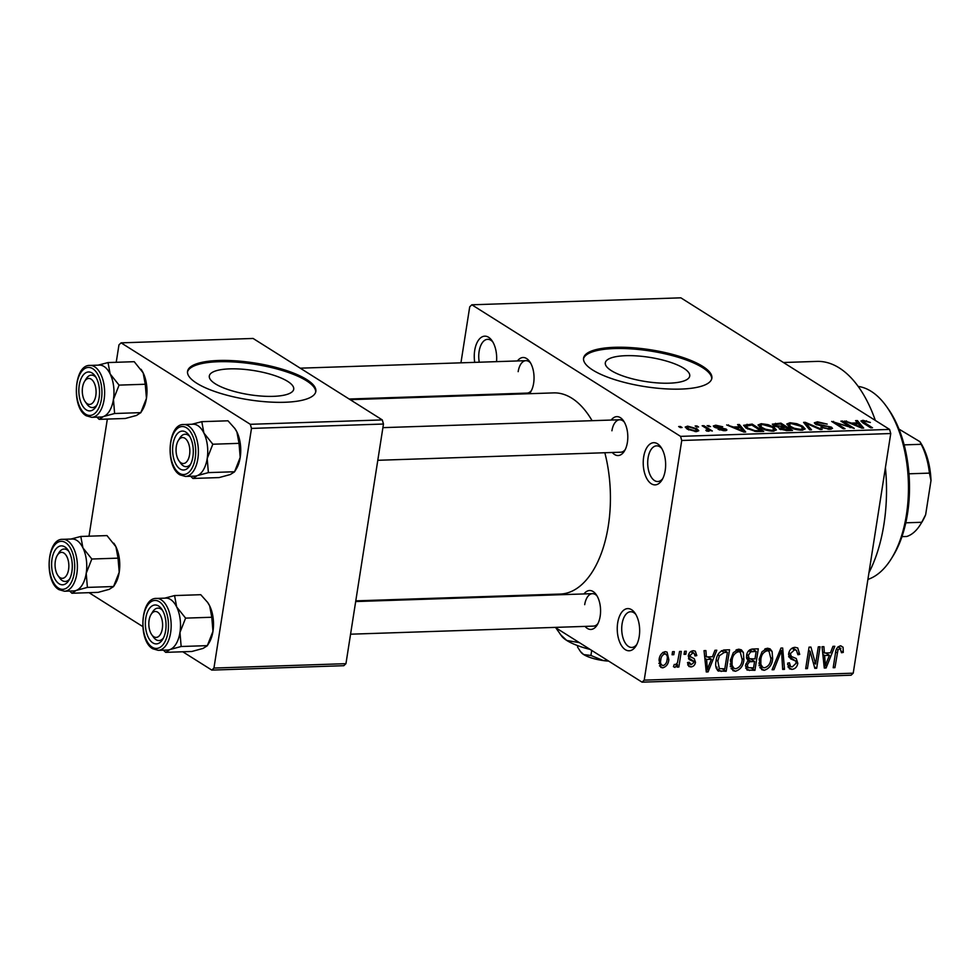 <?xml version="1.0" encoding="UTF-8"?>
<svg xmlns="http://www.w3.org/2000/svg" width="980" height="980" viewBox="0 0 980 980"><rect width="100%" height="100%" fill="white"/><g stroke="black" fill="none" stroke-linecap="round" stroke-linejoin="round"><path stroke-width="1.47" d="M665.2 470.572A21.107 11.197 88.1 0 1 661.99 479.992A21.107 11.197 88.1 0 1 648.503 481.168A21.107 11.197 88.1 0 1 643.664 456.999A21.107 11.197 88.1 0 1 660.888 447.101A21.107 11.197 88.1 0 1 665.2 470.572M661.77 448.473A17.861 9.469 -91.9 0 0 656.588 445.851A17.861 9.469 -91.9 0 0 648.074 457.942A17.861 9.469 -91.9 0 0 657.776 481.535A17.861 9.469 -91.9 0 0 662.774 478.571M474.724 362.367A21.107 11.197 88.1 0 1 474.7 350.473A21.107 11.197 88.1 0 1 491.935 340.587A21.107 11.197 88.1 0 1 496.529 361.645M492.818 341.959A17.861 9.469 -91.9 0 0 487.624 339.325A17.861 9.469 -91.9 0 0 479.11 351.428A17.861 9.469 -91.9 0 0 479.257 362.22M639.217 636.473A21.107 11.197 88.1 0 1 636.008 645.906A21.107 11.197 88.1 0 1 622.521 647.07A21.107 11.197 88.1 0 1 617.682 622.9A21.107 11.197 88.1 0 1 634.918 613.015A21.107 11.197 88.1 0 1 639.217 636.473M635.8 614.387A17.861 9.469 -91.9 0 0 630.606 611.753A17.861 9.469 -91.9 0 0 622.092 623.856A17.861 9.469 -91.9 0 0 631.794 647.449A17.861 9.469 -91.9 0 0 636.792 644.473M625.718 355.691A42.716 12.262 8.9 0 0 605.309 362.821A42.716 12.262 8.9 0 0 625.914 376.982A42.716 12.262 8.9 0 0 669.316 383.18A42.716 12.262 8.9 0 0 689.724 376.038A42.716 12.262 8.9 0 0 669.12 361.877A42.716 12.262 8.9 0 0 625.718 355.691M614.582 347.312A64.925 18.632 8.9 0 0 583.566 358.153A64.925 18.632 8.9 0 0 614.877 379.677A64.925 18.632 8.9 0 0 680.843 389.085A64.925 18.632 8.9 0 0 711.86 378.243A64.925 18.632 8.9 0 0 680.549 356.72A64.925 18.632 8.9 0 0 614.582 347.312M711.725 378.856A64.925 18.632 8.9 0 0 679.422 357.663A64.925 18.632 8.9 0 0 614.387 348.549A64.925 18.632 8.9 0 0 583.504 358.778M517.452 360.946A19.478 10.339 88.1 0 1 529.666 361.583A19.478 10.339 88.1 0 1 533.635 383.241A19.478 10.339 88.1 0 1 530.67 391.939A19.478 10.339 88.1 0 1 529.396 393.703M519.13 394.046A19.478 10.339 88.1 0 1 518.53 393.384M349.174 399.019L526.995 393.103A16.231 8.612 -91.9 0 0 531.466 390.505M611.214 420.053A19.478 10.339 88.1 0 1 623.415 420.69A19.478 10.339 88.1 0 1 627.396 442.348A19.478 10.339 88.1 0 1 624.432 451.045A19.478 10.339 88.1 0 1 612.292 452.491M377.802 460.294L620.744 452.209A16.231 8.612 -91.9 0 0 625.216 449.612M583.982 593.941A19.478 10.339 88.1 0 1 596.183 594.578A19.478 10.339 88.1 0 1 600.164 616.249A19.478 10.339 88.1 0 1 597.2 624.946A19.478 10.339 88.1 0 1 585.06 626.392M350.571 634.195L593.513 626.11A16.231 8.612 -91.9 0 0 597.984 623.501M783.449 362.514L816.867 361.399A123.358 65.452 88.1 0 1 875.324 420.432M885.418 467.607A123.358 65.452 88.1 0 1 883.923 524.374A123.358 65.452 88.1 0 1 868.966 572.663M350.191 399.668L553.614 392.894A100.634 53.398 88.1 0 1 592.091 420.69M604.832 452.748A100.634 53.398 88.1 0 1 608.311 525.856A100.634 53.398 88.1 0 1 560.315 594.052L355.789 600.863M229.712 368.872A42.716 12.262 8.9 0 0 209.304 376.002A42.716 12.262 8.9 0 0 229.896 390.163A42.716 12.262 8.9 0 0 273.31 396.349A42.716 12.262 8.9 0 0 293.718 389.219A42.716 12.262 8.9 0 0 273.114 375.058A42.716 12.262 8.9 0 0 229.712 368.872M218.565 360.493A64.925 18.632 8.9 0 0 187.56 371.334A64.925 18.632 8.9 0 0 218.859 392.858A64.925 18.632 8.9 0 0 284.825 402.266A64.925 18.632 8.9 0 0 315.842 391.424A64.925 18.632 8.9 0 0 284.531 369.901A64.925 18.632 8.9 0 0 218.565 360.493M315.707 392.037A64.925 18.632 8.9 0 0 283.416 370.844A64.925 18.632 8.9 0 0 218.381 361.73A64.925 18.632 8.9 0 0 187.499 371.959M696.817 427.035L695.163 425.994L696.915 425.933L698.569 426.974L696.817 427.035M706.531 428.517L702.158 425.761L703.91 425.7L712.338 431.016L709.251 430.232L708.663 431.237L706.543 431.016L705.833 430.232L707.928 429.608L706.531 428.517M709.091 431.188L709.251 430.232L708.663 431.237M707.119 431.114L707.928 429.608M708.822 426.643L707.156 425.59L710.561 426.582L708.822 426.643M725.849 430.588L726.094 429.069C727.479 430.024 726.964 430.575 724.551 430.71L718.083 429.326L723.277 429.951L724.514 429.228L714.236 427.072L713.305 425.982L715.743 425.21L722.726 426.778L716.821 425.969L715.768 426.876L726.094 429.069L726.866 430M715.192 427.574L715.376 426.398L715.633 427.758M724.612 430.71L724.514 429.228M739.533 426.815L737.573 424.585L739.41 424.524L745.682 432.009L743.845 432.07L726.658 424.94L733.469 427.011L739.533 426.815L739.386 427.721M761.264 423.691L768.1 424.671L773.808 427.121L776.417 429.914L773.147 431.188C767.597 430.869 763.359 429.693 760.443 427.66L758.018 424.977L761.264 423.691L761.092 424.757M790.015 422.735L796.85 423.715L802.559 426.165L805.168 428.958L801.897 430.232C796.348 429.914 792.11 428.738 789.194 426.704L786.769 424.022L790.015 422.735L789.843 423.801M862.976 420.31L870.375 422.466L864.25 421.167L863.245 421.78L872.506 427.782L870.755 427.844L862.89 422.882L860.918 420.996L862.976 420.31L862.608 422.699M864.25 421.167L863.062 422.993M680.561 436.37L889.571 429.412L890.747 433.54L681.737 440.486L680.561 436.37L471.846 304.792L469.714 306.826L460.943 362.821M889.571 429.412L680.855 297.834L471.846 304.792M857.524 422.882L855.577 420.653L857.414 420.591L863.686 428.076L861.849 428.138L844.662 421.02L851.473 423.091L857.524 422.882L857.39 423.789M850.199 426.998L840.914 421.143L842.665 421.082L854.254 428.395L835.707 422.846L845.005 428.701L843.253 428.762L831.665 421.449L850.199 426.998L850.089 427.684M815.372 424.12L814.319 422.809L817.467 421.817L827.181 424.095L818.668 422.686C816.512 422.772 815.985 423.225 817.1 424.046L831.481 427.145L832.535 428.395L829.68 429.314L820.946 427.305L828.272 428.456L829.692 427.182L827.965 426.447L820.787 425.773L815.372 424.12M816.291 424.622L816.487 423.323L816.965 424.904M830.06 429.289L829.692 427.182M809.676 429.877L803.576 422.38L805.291 422.331L822.073 429.461L820.26 429.522L805.891 423.213L811.514 429.816L809.676 429.877M773.563 425.639L772.314 424.181L780.913 423.14L792.502 430.453L787.075 430.624L779.345 428.946L778.806 427.354L773.563 425.639M746.27 428.187L743.6 425.308L752.162 424.095L763.751 431.408L755.874 431.531L746.27 428.187M687.213 429.118L685.216 427.035L687.629 426.141L696.878 428.738L698.789 430.735L696.364 431.653L687.213 429.118M680.316 427.586L678.662 426.545L680.414 426.484L682.068 427.525L680.316 427.586M681.737 440.486L644.215 680.132L853.225 673.174L851.081 675.208L642.072 682.166L555.182 627.384M506.244 596.538L505.227 595.889M455.823 395.479L455.725 396.153M672.55 651.688L674.301 651.627L673.811 654.701L672.06 654.763L672.55 651.688M684.542 651.284L686.294 651.222L685.816 654.297L684.064 654.358L684.542 651.284M714.959 650.279L716.797 650.218L708.099 671.9L706.261 671.962L704.044 650.634L705.882 650.573L706.384 656.943L712.448 656.747L714.959 650.279M743.342 652.411L743.906 659.724C743.33 665.812 740.488 669.659 735.38 671.263L732.905 670.639L730.37 660.434L733.31 652.655L738.846 649.201L741.358 649.838L743.342 652.411L738.32 649.25M772.093 651.455L772.657 658.768C772.081 664.857 769.239 668.703 764.13 670.308L761.656 669.671L759.12 659.479L762.06 651.7L767.597 648.245L770.109 648.883L772.093 651.455L767.071 648.295M795.87 661.145L790.468 658.78L788.618 653.746C789.414 649.85 791.558 647.707 795.05 647.327L797.732 647.964L799.705 654.395L797.916 654.738L796.434 650.328L794.498 649.85L790.37 653.648L791.362 656.49L796.25 658.511L797.806 663.325C797.12 666.964 795.148 668.985 791.914 669.389L789.427 668.801L787.638 663.142L789.439 662.798L790.529 666.486L792.244 666.878L796.066 663.313L795.87 661.145L788.618 656.38M832.963 646.347L834.801 646.286L826.103 667.968L824.266 668.029L822.048 646.714L823.886 646.653L824.388 653.023L830.452 652.815L832.963 646.347M890.747 433.54L853.225 673.174M843.07 647.241L843.29 652.398L841.502 652.729L840.081 648.331L837.949 650.022L834.936 667.674L833.184 667.735L835.475 653.133C835.646 649.238 837.349 646.788 840.558 645.82L843.07 647.241L840.803 645.82M838.096 646.776L840.889 648.527L837.9 646.959M818.3 646.837L820.052 646.776L816.683 668.287L814.821 668.348L810.129 651.345L807.434 668.593L805.683 668.654L809.051 647.143L810.926 647.082L815.605 664.048L818.3 646.837M780.962 648.074L782.677 648.025L784.49 669.352L782.677 669.414L781.526 650.561L773.931 669.708L772.093 669.769L780.962 648.074M747.801 660.495L746.564 655.51C747.226 651.467 749.333 649.299 752.873 649.017L758.3 648.833L754.931 670.332L747.017 670.026L745.523 665.273L747.936 660.581M717.605 670.541L718.573 671.153C715.878 668.862 715.057 665.494 716.098 661.047C716.588 654.946 719.369 651.247 724.416 649.961L729.549 649.789L726.18 671.3L718.022 670.859M688.352 655.608L694.257 658.707L695.506 662.321C694.93 665.138 693.387 666.67 690.863 666.914L688.867 666.449L687.507 662.578L689.295 662.247L691.145 664.685L693.705 662.701L693.338 661.427L689.283 659.638L688.303 655.914C688.867 652.79 690.545 651.063 693.326 650.72L695.286 651.161L696.805 655.596L695.004 655.939L694.085 653.231L692.848 652.95L690.116 655.461L690.618 657.09L688.34 655.657M687.495 662.823L691.145 664.685M679.544 651.455L681.296 651.394L678.846 667.037L677.094 667.098L677.486 664.599L674.963 667.441L673.432 666.657L674.289 664.403L675.502 664.648L677.45 662.762L679.544 651.455M673.493 666.51L674.963 667.441L673.432 666.657M665.212 651.651L667.074 652.117L668.826 659.589C668.433 663.987 666.376 666.743 662.676 667.846L660.814 667.38L659.05 660.079C659.405 655.608 661.463 652.79 665.212 651.651M251.48 428.419L250.304 424.303L382.298 419.918L383.474 424.034L251.48 428.419L213.946 668.066L345.952 663.668L343.809 665.702L211.815 670.1L182.758 651.774M142.762 626.563L88.996 592.667M382.298 419.918L253.097 338.455L121.091 342.853L118.96 344.874L116.228 362.294M107.335 419.073L88.996 536.195M250.304 424.303L121.091 342.853M383.474 424.034L345.952 663.668M211.815 670.1L213.946 668.066M642.072 682.166L644.215 680.132M530.548 362.968A16.231 8.612 -91.9 0 0 525.905 360.665A16.231 8.612 -91.9 0 0 518.163 371.665M624.297 422.074A16.231 8.612 -91.9 0 0 619.666 419.771A16.231 8.612 -91.9 0 0 611.924 430.771M597.065 595.963A16.231 8.612 -91.9 0 0 592.435 593.66A16.231 8.612 -91.9 0 0 584.693 604.672M841.636 651.345L843.29 652.398M836.504 649.103L837.949 650.022M833.343 666.682L834.936 667.674M824.131 666.719L826.103 667.968M822.588 651.884L824.388 653.023M826.851 661.672L829.46 655.351L824.596 655.522L825.405 665.763L826.851 661.672M825.699 652.974L829.46 655.351M823.935 664.832L825.405 665.763M822.857 654.42L824.596 655.522M814.405 666.841L816.683 668.287M808.549 650.352L810.129 651.345M805.842 667.588L807.434 668.593M813.216 662.541L815.605 664.048M793.163 647.67L793.212 648.307M797.941 653.293L799.705 654.395M791.963 648.245L794.498 649.85M788.851 652.692L790.37 653.648M791.044 656.294L791.289 658.058M796.14 662.284L797.806 663.325M787.92 666.865L791.914 669.389M782.604 668.164L784.49 669.352M780.276 649.764L781.526 650.561M772.497 668.801L773.931 669.708M765.895 648.564L766.066 649.348M771.052 657.752L772.657 658.768M759.855 665.53L759.182 665.812M759.819 667.601L764.13 670.308M764.51 667.797C768.442 666.51 770.574 663.509 770.917 658.793L769.031 651.21L767.205 650.757C763.371 651.994 761.252 654.91 760.86 659.491L760.835 664.317L762.673 667.307L764.51 667.797M758.839 663.068L760.835 664.317M759.292 658.499L760.86 659.491M764.67 649.152L767.205 650.757M751.158 667.968L754.931 670.332M745.682 668.115L749.492 670.516M747.079 657.311L746.429 657.335M753.571 667.882L754.576 661.463L749.431 661.831L747.336 664.857L748.12 667.686L753.571 667.882M750.766 659.05L754.576 661.463M745.854 663.926L747.336 664.857M747.899 660.875L749.431 661.831M754.98 658.94L756.156 651.406L750.594 651.859L748.316 655.424L749.259 658.695L754.98 658.94M752.407 649.042L756.156 651.406M746.772 654.456L748.316 655.424M748.72 650.683L750.594 651.859M749.749 649.826L752.444 651.529M737.144 649.52L737.315 650.304M742.301 658.707L743.906 659.724M731.105 666.486L730.431 666.768M731.068 668.556L735.38 671.263M735.76 668.752C739.692 667.478 741.823 664.477 742.166 659.748L740.28 652.166L738.455 651.712C734.62 652.95 732.501 655.865 732.109 660.447L732.085 665.285L733.922 668.274L735.76 668.752M730.088 664.024L732.085 665.285M730.541 659.454L732.109 660.447M735.919 650.108L738.455 651.712M722.407 668.923L726.18 671.3M717.078 667.196L716.013 667.233M724.82 668.838L727.405 652.361L724.257 652.46L719.357 655.742L717.838 661.022L719.295 668.593L724.82 668.838M723.681 650.01L727.405 652.361M716.27 660.03L717.838 661.022M717.923 654.836L719.357 655.742M721.439 650.683L724.257 652.46M706.127 670.651L708.099 671.9M704.583 655.816L706.384 656.943M708.846 665.592L711.456 659.283L706.592 659.442L707.401 669.695L708.846 665.592M707.695 656.906L711.456 659.283M705.931 668.764L707.401 669.695M704.853 658.352L706.592 659.442M694.894 654.395L696.805 655.596M690.704 651.602L692.848 652.95M688.634 654.53L690.116 655.461M688.72 655.902L688.879 658.144L695.506 662.321M687.691 664.918L690.863 666.914M684.236 653.305L685.816 654.297M677.266 666.033L678.846 667.037M676.653 664.073L677.486 664.599M672.231 653.697L673.811 654.701M667.208 658.572L668.826 659.589M659.467 665.824L662.676 667.846M663.08 665.616C665.53 664.636 666.865 662.652 667.074 659.65C667.821 656.576 667.062 654.664 664.82 653.893C662.358 654.873 661.035 656.87 660.814 659.859C660.079 662.933 660.826 664.844 663.08 665.616L658.854 663.386M659.258 658.879L660.814 659.859M662.701 652.545L665.959 654.175L663.019 652.325M866.418 421.486L866.541 420.738M857.133 422.429L857.414 420.591M846.377 421.731L846.5 420.959M851.363 423.801L851.473 423.091M860.036 425.945L858.296 423.764L853.421 423.924L861.432 427.354L860.036 425.945M853.323 424.61L853.421 423.924M842.494 422.135L842.665 421.082M835.548 423.899L835.707 422.846M833.367 422.527L833.539 421.388M817.308 422.821L817.467 421.817M831.163 429.179L831.481 427.145M822.404 428.04L822.551 427.145M828.137 429.301L828.272 428.456M805.009 424.144L805.291 422.331M805.634 424.904L805.891 423.213M796.752 424.389L796.85 423.715M802.363 427.378L802.559 426.165M800.525 429.387L802.988 428.456L800.783 426.214L791.375 423.593L788.961 424.536L790.983 426.668L794.351 428.297L800.525 429.387L800.403 430.22M794.229 429.02L794.351 428.297M790.836 427.623L790.983 426.668M780.742 424.193L780.913 423.14M789.402 429.657L785.936 427.464L780.925 427.709L780.901 428.774L789.402 429.657L789.255 430.551M780.766 429.644L780.925 427.709M784.588 426.619L780.521 424.046L775.143 424.328L775.303 425.577L784.588 426.619L784.441 427.525M780.974 427.697L781.134 426.729M775.168 426.459L775.143 424.328M768.002 425.345L768.1 424.671M773.612 428.334L773.808 427.121M771.774 430.343L774.237 429.412L772.032 427.17L762.624 424.548L760.211 425.491L762.232 427.623L765.601 429.252L771.774 430.343L771.652 431.176M765.478 429.975L765.601 429.252M762.085 428.591L762.232 427.623M746.883 425.259L747.03 424.267M751.991 425.149L752.162 424.095M760.652 430.612L751.77 425.014L745.903 426.325L748.034 428.138L754.833 430.649L760.652 430.612L760.505 431.519M757.418 431.592L757.552 430.71M754.71 431.384L754.833 430.649M747.887 429.105L748.034 428.138M745.67 427.795L745.768 425.871L745.498 427.66M739.128 426.349L739.41 424.524M728.373 425.651L728.495 424.879M733.359 427.721L733.469 427.011M742.032 429.865L740.292 427.684L735.417 427.856L743.428 431.286L742.032 429.865M735.319 428.53L735.417 427.856M715.596 426.165L715.743 425.21M716.87 428.125L716.98 427.341M719.553 429.987L719.688 429.179M723.167 430.685L723.277 429.951M708.748 426.594L708.908 425.541M703.75 426.753L703.91 425.7M696.743 426.986L696.915 425.933M687.446 427.378L687.629 426.141M695.09 431.629L696.609 430.306L696.388 431.653L696.878 428.738M696.609 430.306L695.126 428.799L688.793 426.9L687.409 427.488L688.879 429.007L695.212 430.894M688.732 429.951L688.879 429.007M680.242 427.537L680.414 426.484M886.533 406.529L888.284 409.003A94.141 49.956 88.1 0 1 907.517 513.692A94.141 49.956 88.1 0 1 893.172 555.746L891.58 558.331A97.388 51.671 -91.9 0 0 906.414 514.831A97.388 51.671 -91.9 0 0 886.533 406.529A97.388 51.671 -91.9 0 0 858.174 386.414M867.913 579.401A97.388 51.671 -91.9 0 0 891.58 558.331M192.766 424.23A25.982 13.781 88.1 0 1 197.789 425.59A25.982 13.781 88.1 0 1 203.901 433.062L201.794 421.67L191.921 424.254M185.833 432.107A19.478 10.339 88.1 0 1 188.907 435.145A19.478 10.339 88.1 0 1 189.912 465.512A19.478 10.339 88.1 0 1 180.063 468.979A19.478 10.339 88.1 0 1 173.007 444.271A19.478 10.339 88.1 0 1 185.833 432.107M179.842 461.862A16.231 8.612 -91.9 0 0 183.285 465.806A16.231 8.612 -91.9 0 0 186.237 466.676A16.231 8.612 -91.9 0 0 190.708 464.067A16.231 8.612 88.1 0 1 186.237 466.676A16.231 8.612 88.1 0 1 180.724 463.283L178.972 460.808A12.985 6.885 -91.9 0 0 188.883 457.66A12.985 6.885 -91.9 0 0 187.303 440.853A12.985 6.885 -91.9 0 0 178.299 440.559A12.985 6.885 -91.9 0 0 177.013 443.426A12.985 6.885 -91.9 0 0 178.972 460.808M178.299 440.559L179.879 437.974A16.231 8.612 88.1 0 1 185.159 434.226A16.231 8.612 88.1 0 1 189.789 436.529A16.231 8.612 -91.9 0 0 188.099 435.083A16.231 8.612 -91.9 0 0 185.159 434.226A16.231 8.612 -91.9 0 0 179.095 439.457M197.789 425.602A25.97 13.781 -91.9 0 0 193.085 424.218L183.726 424.536A25.97 13.781 88.1 0 1 188.442 425.908A25.97 13.781 88.1 0 1 198.315 454.5A25.97 13.781 88.1 0 1 185.453 476.439L194.812 476.133A25.97 13.781 -91.9 0 0 207.662 454.181A25.97 13.781 -91.9 0 0 197.789 425.602M234.784 428.382A25.982 13.781 88.1 0 1 234.894 428.542L227.985 420.8L201.794 421.67M234.637 428.174L236.903 431.96L239.022 443.352L212.832 444.222L203.901 433.062A25.982 13.781 88.1 0 1 207.196 458.53L212.832 444.222M239.022 443.352L240.198 457.44L234.575 471.748L208.385 472.617L207.196 458.53A25.982 13.781 88.1 0 1 197.237 475.643L208.385 472.617M190.659 476.268L192.901 478.448L219.091 477.579L230.239 474.553L234.489 471.895L236.241 469.04A25.982 13.781 88.1 0 0 240.198 457.44A25.982 13.781 88.1 0 0 236.903 431.96A25.982 13.781 88.1 0 0 234.894 428.542M192.901 478.448L197.237 475.643A25.982 13.781 88.1 0 1 194.493 476.145M96.089 392.404A12.985 6.885 -91.9 0 0 92.071 379.897A12.985 6.885 -91.9 0 0 84.537 381.453A12.985 6.885 -91.9 0 0 82.296 390.469A12.985 6.885 -91.9 0 0 85.211 401.702A12.985 6.885 -91.9 0 0 92.267 403.295A12.985 6.885 -91.9 0 0 96.089 392.404M84.537 381.453L86.13 378.868A16.231 8.612 88.1 0 1 91.397 375.12A16.231 8.612 88.1 0 1 96.028 377.423A16.231 8.612 -91.9 0 0 94.337 375.977A16.231 8.612 -91.9 0 0 91.397 375.12A16.231 8.612 -91.9 0 0 85.334 380.35M86.081 402.755A16.231 8.612 -91.9 0 0 89.535 406.7A16.231 8.612 -91.9 0 0 92.475 407.57A16.231 8.612 -91.9 0 0 96.947 404.961A16.231 8.612 88.1 0 1 92.475 407.57A16.231 8.612 88.1 0 1 86.975 404.177L85.211 401.702M148.813 623.476A12.985 6.885 -91.9 0 0 151.741 634.697A12.985 6.885 -91.9 0 0 158.797 636.302A12.985 6.885 -91.9 0 0 162.607 625.399A12.985 6.885 -91.9 0 0 158.589 612.904A12.985 6.885 -91.9 0 0 151.067 614.46A12.985 6.885 -91.9 0 0 148.813 623.476M152.611 635.763A16.231 8.612 -91.9 0 0 156.053 639.707A16.231 8.612 -91.9 0 0 159.005 640.565A16.231 8.612 -91.9 0 0 163.476 637.968A16.231 8.612 88.1 0 1 159.005 640.565A16.231 8.612 88.1 0 1 153.493 637.172L151.741 634.697M151.067 614.46L152.647 611.875A16.231 8.612 88.1 0 1 157.927 608.127A16.231 8.612 88.1 0 1 162.558 610.43A16.231 8.612 -91.9 0 0 160.867 608.984A16.231 8.612 -91.9 0 0 157.927 608.127A16.231 8.612 -91.9 0 0 151.863 613.345M56.019 558.208A12.985 6.885 -91.9 0 0 57.979 575.591A12.985 6.885 -91.9 0 0 67.89 572.455A12.985 6.885 -91.9 0 0 66.309 555.648A12.985 6.885 -91.9 0 0 57.306 555.354A12.985 6.885 -91.9 0 0 56.019 558.208M58.849 576.657A16.231 8.612 -91.9 0 0 62.304 580.601A16.231 8.612 -91.9 0 0 65.243 581.459A16.231 8.612 -91.9 0 0 69.715 578.862A16.231 8.612 88.1 0 1 65.243 581.459A16.231 8.612 88.1 0 1 59.743 578.065L57.979 575.591M57.306 555.354L58.898 552.769A16.231 8.612 88.1 0 1 64.166 549.021A16.231 8.612 88.1 0 1 68.796 551.324A16.231 8.612 -91.9 0 0 67.106 549.878A16.231 8.612 -91.9 0 0 64.166 549.021A16.231 8.612 -91.9 0 0 58.102 554.239M901.955 536.636L906.757 536.476A55.186 29.277 -91.9 0 0 920.477 524.435A55.186 29.277 -91.9 0 0 921.727 522.279L925.647 514.721A51.94 27.563 88.1 0 1 922.07 521.85L920.477 524.435M904.148 444.871L921.188 444.308L919.914 441.674A51.94 27.563 88.1 0 1 931 480.506L925.647 514.721M898.991 429.118L919.914 441.674M905.802 522.818L921.727 522.279M931 480.506L929.42 473.12A55.186 29.277 -91.9 0 0 921.188 444.308M908.95 473.805L929.42 473.12M141.022 369.276A25.982 13.781 88.1 0 1 141.132 369.435A25.982 13.781 88.1 0 1 143.154 372.853L145.261 384.246L119.07 385.115L110.152 373.956L108.033 362.563L98.159 365.148M108.033 362.563L134.223 361.694L143.154 372.853A25.982 13.781 88.1 0 1 146.449 398.333L140.728 412.788L142.48 409.934A25.982 13.781 88.1 0 0 146.449 398.333L145.261 384.246M114.623 413.511L113.447 399.424A25.982 13.781 -91.9 0 1 103.476 416.537L114.623 413.511L140.814 412.629L136.477 415.447L125.342 418.472L99.151 419.342L103.476 416.537A25.982 13.781 88.1 0 1 100.732 417.039M86.301 409.873A19.478 10.339 88.1 0 1 79.245 385.165A19.478 10.339 88.1 0 1 92.071 373A19.478 10.339 88.1 0 1 95.146 376.038A19.478 10.339 88.1 0 1 96.163 406.406A19.478 10.339 88.1 0 1 86.301 409.873M91.704 417.333L101.05 417.027A25.97 13.781 -91.9 0 0 113.901 395.075A25.97 13.781 -91.9 0 0 104.039 366.496A25.97 13.781 -91.9 0 0 99.323 365.111L89.976 365.43A25.97 13.781 88.1 0 1 94.68 366.802A25.97 13.781 88.1 0 1 104.554 395.393A25.97 13.781 88.1 0 1 91.704 417.333L86.24 415.765C71.27 407.754 73.917 364.474 89.976 365.43M96.91 417.162L99.151 419.342M99.004 365.124A25.982 13.781 88.1 0 1 110.152 373.956A25.982 13.781 88.1 0 1 113.447 399.424L119.07 385.115M165.534 598.131A25.982 13.781 88.1 0 1 170.569 599.49A25.97 13.781 -91.9 0 0 165.853 598.119L156.494 598.425A25.97 13.781 88.1 0 1 161.21 599.809A25.97 13.781 88.1 0 1 171.084 628.388A25.97 13.781 88.1 0 1 158.221 650.34L167.58 650.034A25.97 13.781 -91.9 0 0 180.43 628.082A25.97 13.781 -91.9 0 0 170.557 599.49A25.982 13.781 88.1 0 1 176.669 606.963L174.562 595.571L164.689 598.155M158.601 606.008A19.478 10.339 88.1 0 1 161.675 609.046A19.478 10.339 88.1 0 1 162.68 639.401A19.478 10.339 88.1 0 1 152.831 642.868A19.478 10.339 88.1 0 1 145.775 618.172A19.478 10.339 88.1 0 1 158.601 606.008M207.552 602.271A25.982 13.781 88.1 0 1 207.662 602.443L200.753 594.701L174.562 595.571M207.405 602.063L209.671 605.861L211.79 617.253L185.6 618.123L176.669 606.963A25.982 13.781 88.1 0 1 179.965 632.431L185.6 618.123M211.79 617.253L212.966 631.328L207.344 645.636L181.153 646.506L179.965 632.431A25.982 13.781 88.1 0 1 170.006 649.544L181.153 646.506M163.427 650.169L165.669 652.349L191.86 651.48L203.007 648.442L207.258 645.795L209.01 642.929A25.982 13.781 88.1 0 0 212.966 631.328A25.982 13.781 88.1 0 0 209.671 605.861A25.982 13.781 88.1 0 0 207.662 602.443M165.669 652.349L170.006 649.544A25.982 13.781 88.1 0 1 167.262 650.034M113.79 543.165A25.982 13.781 88.1 0 1 113.913 543.337A25.982 13.781 88.1 0 1 115.922 546.754L118.029 558.147L91.838 559.017L82.92 547.857L80.801 536.464L70.928 539.049M80.801 536.464L107.004 535.595L115.922 546.754A25.982 13.781 88.1 0 1 119.217 572.222L113.496 586.689L115.26 583.823A25.982 13.781 88.1 0 0 119.217 572.222L118.029 558.147M87.392 587.4L86.216 573.325A25.982 13.781 -91.9 0 1 76.244 590.438L87.392 587.4L113.582 586.53L109.246 589.335L98.11 592.373L71.92 593.243L76.244 590.438A25.982 13.781 88.1 0 1 73.5 590.928M59.07 583.762A19.478 10.339 88.1 0 1 52.014 559.066A19.478 10.339 88.1 0 1 64.839 546.901A19.478 10.339 88.1 0 1 67.914 549.939A19.478 10.339 88.1 0 1 68.931 580.295A19.478 10.339 88.1 0 1 59.07 583.762M64.472 591.234L73.819 590.916A25.97 13.781 -91.9 0 0 86.669 568.976A25.97 13.781 -91.9 0 0 76.808 540.384A25.97 13.781 -91.9 0 0 72.091 539.012L62.745 539.318A25.97 13.781 88.1 0 1 67.449 540.703A25.97 13.781 88.1 0 1 77.322 569.282A25.97 13.781 88.1 0 1 64.472 591.234L59.008 589.666C44.039 581.642 46.685 538.375 62.745 539.318M69.678 591.062L71.92 593.243M71.773 539.024A25.982 13.781 88.1 0 1 82.92 547.857A25.982 13.781 88.1 0 1 86.216 573.325L91.838 559.017M608.139 660.765L603.386 660.581L590.928 655.473L591.724 650.414M590.928 655.473L583.713 654.579L580.479 651.565L577.538 647.033L577.759 645.661M590.168 649.434A45.448 13.034 -171.1 0 1 566.771 640.467A45.448 13.034 -171.1 0 1 561.834 636.339L555.783 627.764M579.413 642.66L566.771 640.467L560.315 634.44M608.715 661.133A22.724 6.517 -171.1 0 1 603.386 660.581A22.724 6.517 -171.1 0 1 583.713 654.579A22.724 6.517 -171.1 0 1 581.238 652.509L580.479 651.565M835.683 651.92L837.251 652.913M823.47 660.336L825.111 661.378M788.851 656.967L793.335 659.797M778.904 653.133L780.239 653.979M746.613 658.609L751.293 661.573M716.282 668.311L721.268 671.459M705.465 664.269L707.107 665.31M688.511 658.719L691.476 660.594M864.385 423.826L864.544 422.772M857.953 426.533L858.064 425.884M823.543 425.994L823.653 425.296M806.675 426.19L806.957 424.389M775.339 424.291L775.486 423.323M786.217 430.637L786.352 429.755M739.949 430.453L740.059 429.816M719.038 428.432L719.173 427.574M186.506 427.807A24.022 12.752 -91.9 0 0 170.692 442.813A24.022 12.752 -91.9 0 0 179.389 473.279A24.022 12.752 -91.9 0 0 195.204 458.273A24.022 12.752 -91.9 0 0 186.506 427.807M85.628 414.173A24.022 12.752 -91.9 0 0 101.442 399.166A24.022 12.752 -91.9 0 0 92.745 368.701A24.022 12.752 -91.9 0 0 76.93 383.707A24.022 12.752 -91.9 0 0 85.628 414.173M159.275 601.708A24.022 12.752 -91.9 0 0 143.46 616.714A24.022 12.752 -91.9 0 0 152.157 647.18A24.022 12.752 -91.9 0 0 167.972 632.161A24.022 12.752 -91.9 0 0 159.275 601.708M58.396 588.061A24.022 12.752 -91.9 0 0 74.211 573.055A24.022 12.752 -91.9 0 0 65.513 542.601A24.022 12.752 -91.9 0 0 49.698 557.608A24.022 12.752 -91.9 0 0 58.396 588.061M796.434 650.328L792.575 647.903M791.362 656.49L788.52 654.701M790.529 666.486L787.54 664.599M762.673 667.307L759.01 665.004M769.031 651.21L765.245 648.833M748.12 667.686L745.449 666.008M749.259 658.695L746.429 656.906M733.922 668.274L730.259 665.959M740.28 652.166L736.495 649.789M694.085 653.231L691.084 651.345M863.16 421.547L862.951 422.919M802.988 428.456L802.718 430.183M788.961 424.536L788.68 426.361M780.276 428.089L780.08 429.35M774.543 424.732L774.335 426.079M774.237 429.412L773.967 431.139M760.211 425.491L759.929 427.317M708.075 429.951L707.879 431.212M687.409 427.488L687.164 429.081M183.726 424.536C167.678 423.58 165.032 466.86 179.989 474.871L185.453 476.439M619.666 419.771L382.911 427.648M300.235 368.174L525.905 360.665M355.679 601.548L592.435 593.66M156.494 598.425C140.446 597.482 137.8 640.761 152.77 648.772L158.221 650.34"/></g></svg>
